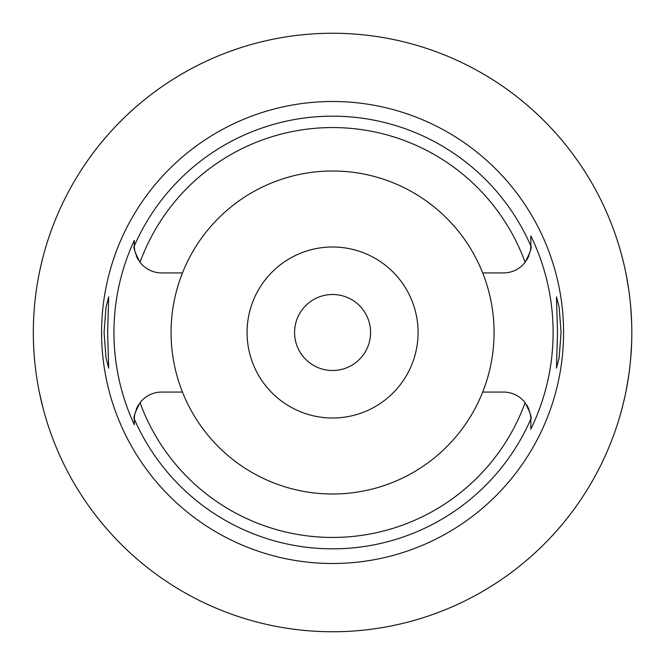 <?xml version="1.0" encoding="UTF-8"?>
<svg xmlns="http://www.w3.org/2000/svg" width="665" height="665" viewBox="0 0 665 665"><rect width="100%" height="100%" fill="white"/><g stroke="black" fill="none" stroke-linecap="round" stroke-linejoin="round"><path stroke-width="1" d="M134.322 246.308A27.356 27.356 0 0 1 134.313 245.576L134.313 245.942C133.1 247.114 135.003 252.575 140.024 262.309A27.356 27.356 0 0 0 161.67 272.933L182.459 272.933A161.504 161.504 0 0 0 332.575 494.004A161.504 161.504 0 0 0 482.69 272.933L503.48 272.933A27.356 27.356 0 0 0 525.126 262.309C530.155 252.575 532.058 247.114 530.836 245.942L530.836 235.909A220.539 220.539 0 0 1 530.845 429.091L530.845 419.424A27.356 27.356 0 0 0 530.828 418.692M482.69 272.933A161.504 161.504 0 0 0 182.459 272.933M134.33 246.599A27.356 27.356 0 0 0 134.704 250.19M134.879 251.129A27.356 27.356 0 0 0 134.987 251.628M135.477 253.49A27.356 27.356 0 0 0 135.643 254.013M136.225 255.634A27.356 27.356 0 0 0 136.998 257.397M137.273 257.962A27.356 27.356 0 0 0 138.586 260.256M134.313 423.888L134.313 424.669A218.644 218.644 0 0 1 134.313 240.331L134.313 244.936M134.322 418.692A27.356 27.356 0 0 0 134.313 419.424L134.313 420.953M138.586 404.744A27.356 27.356 0 0 0 137.273 407.038M136.998 407.603A27.356 27.356 0 0 0 136.225 409.366M135.635 411.012A27.356 27.356 0 0 0 135.477 411.51M134.987 413.372A27.356 27.356 0 0 0 134.879 413.863M134.704 414.81A27.356 27.356 0 0 0 134.33 418.401M182.459 392.067L161.67 392.067A27.356 27.356 0 0 0 140.024 402.691C135.003 412.425 133.1 417.886 134.313 419.058L134.313 424.669M530.845 419.424L530.836 419.058C532.058 417.886 530.155 412.425 525.126 402.691A27.356 27.356 0 0 0 503.48 392.067L482.69 392.067M530.82 418.401A27.356 27.356 0 0 0 530.446 414.81M530.271 413.871A27.356 27.356 0 0 0 530.163 413.372M529.673 411.51A27.356 27.356 0 0 0 529.506 410.987M528.924 409.366A27.356 27.356 0 0 0 528.16 407.603M527.877 407.038A27.356 27.356 0 0 0 526.564 404.744M526.564 260.256A27.356 27.356 0 0 0 527.877 257.962M528.151 257.397A27.356 27.356 0 0 0 528.924 255.634M529.515 253.988A27.356 27.356 0 0 0 529.673 253.49M530.163 251.628A27.356 27.356 0 0 0 530.271 251.137M530.446 250.19A27.356 27.356 0 0 0 530.82 246.599M530.828 246.308A27.356 27.356 0 0 0 530.845 245.576L530.836 235.909M530.845 428.584L530.845 420.571M134.313 245.576L134.313 240.331M332.575 101.504A230.996 230.996 0 0 0 101.579 332.5A230.996 230.996 0 0 0 332.575 563.496A230.996 230.996 0 0 0 563.571 332.5A230.996 230.996 0 0 0 332.575 101.504M107.639 332.5L108.678 296.873L106.001 307.272L104.073 332.5L105.976 357.587L108.678 368.127L107.639 332.5M561.077 332.5L559.174 307.413L556.48 296.873L557.511 332.5L556.48 368.127L559.149 357.728L561.077 332.5M332.575 631.75A299.25 299.25 0 0 1 33.325 332.5A299.25 299.25 0 0 1 332.575 33.25A299.25 299.25 0 0 1 631.825 332.5A299.25 299.25 0 0 1 332.575 631.75M101.379 142.501L108.071 134.638M108.653 133.989L112.019 130.249M113.183 128.993L114.264 127.821M116.167 125.818L121.163 120.714M122.019 119.858L125.419 116.55M127.131 114.92L134.214 108.445M136.533 106.408L142.576 101.304M43.134 256.499L41.321 263.789M41.022 265.069L39.31 272.949M37.356 283.573L37.107 285.086M35.087 364.91L35.17 365.659M37.049 379.565L37.415 381.81M39.335 392.184L43.134 408.501M631.675 342.001L630.678 358.651M628.824 374.777L626.388 389.274M623.795 401.369L621.617 410.006M621.484 410.48L620.029 415.692M619.905 416.132L619.348 418.002M619.348 246.998L619.888 248.826M619.988 249.167L621.442 254.363M621.559 254.795L623.72 263.34M626.314 275.327L628.766 289.815M630.653 306.066L631.675 322.999M332.575 294.504A37.996 37.996 0 0 0 294.578 332.5A37.996 37.996 0 0 0 332.575 370.496A37.996 37.996 0 0 0 370.58 332.5A37.996 37.996 0 0 0 332.575 294.504M332.575 246.998A85.502 85.502 0 0 0 247.072 332.5A85.502 85.502 0 0 0 332.575 418.002A85.502 85.502 0 0 0 418.077 332.5A85.502 85.502 0 0 0 332.575 246.998M140.024 262.309A204.945 204.945 0 0 1 525.126 262.309M525.126 402.691A204.945 204.945 0 0 1 140.024 402.691M530.836 419.058A216.333 216.333 0 0 1 134.313 419.058M134.313 245.942A216.333 216.333 0 0 1 530.836 245.942"/></g></svg>
